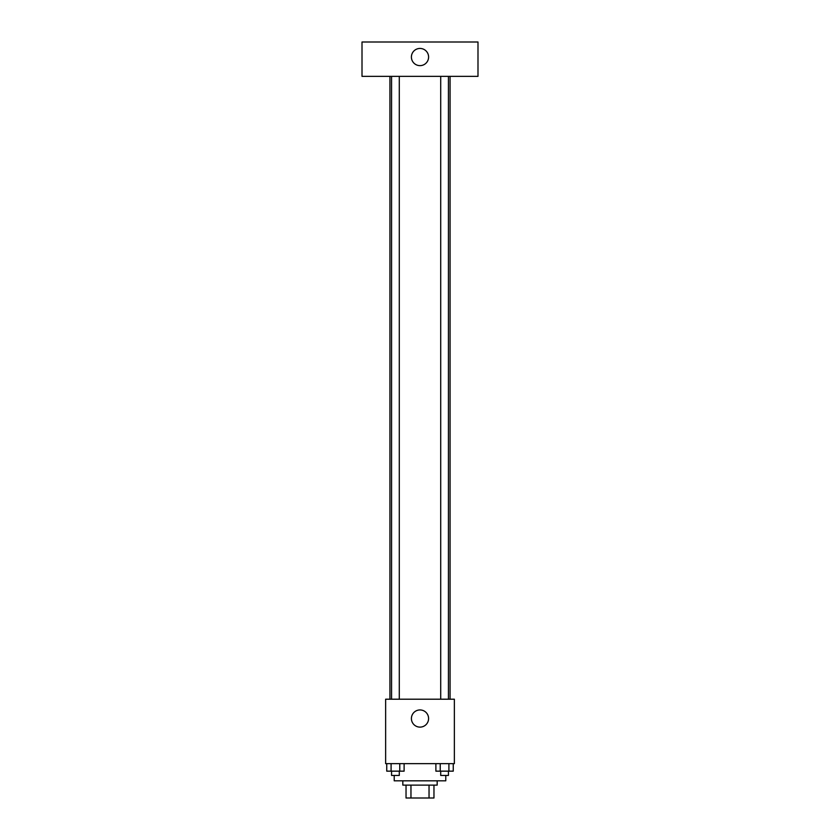 <?xml version="1.0" encoding="UTF-8"?>
<svg xmlns="http://www.w3.org/2000/svg" width="840" height="840" viewBox="0 0 840 840"><rect width="100%" height="100%" fill="white"/><g stroke="black" fill="none" stroke-linecap="round" stroke-linejoin="round"><path stroke-width="1.26" d="M429.041 785.117L429.041 798L406.035 798L406.035 785.117M429.041 798L433.965 798L433.965 785.117L433.965 798M437.178 780.822L437.178 785.117L402.822 785.117L402.822 780.822M410.959 785.117L410.959 798M394.223 775.446L394.223 780.822L445.778 780.822L445.778 775.446M454.367 763.634L385.633 763.634L385.633 699.206L454.367 699.206L454.367 763.634M428.589 718.536A8.589 8.589 0 0 1 415.706 725.97A8.589 8.589 0 0 1 415.706 711.091A8.589 8.589 0 0 1 428.589 718.536M450.072 76.367L450.072 699.206M440.706 699.206L440.706 76.367M399.294 76.367L399.294 699.206M477.992 76.367L362.008 76.367L362.008 42L477.992 42L477.992 76.367M420 48.447A8.589 8.589 0 0 1 427.445 61.331A8.589 8.589 0 0 1 412.556 61.331A8.589 8.589 0 0 1 420 48.447M453.254 763.634L453.254 771.151L435.887 771.151L435.887 763.634M448.906 763.634L448.906 771.151M440.233 763.634L440.233 771.151M448.434 771.151L448.434 775.446L440.706 775.446L440.706 771.151M404.114 763.634L404.114 771.151L386.747 771.151L386.747 763.634M399.767 763.634L399.767 771.151M391.094 763.634L391.094 771.151M399.294 771.151L399.294 775.446L391.566 775.446L391.566 771.151M389.928 76.367L389.928 699.206M448.434 699.206L448.434 76.367M391.566 76.367L391.566 699.206"/></g></svg>
